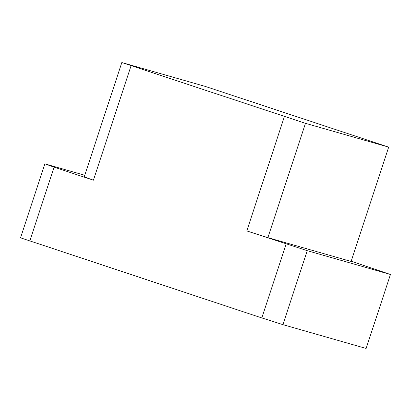 <?xml version="1.0" encoding="UTF-8"?>
<svg xmlns="http://www.w3.org/2000/svg" width="411" height="411" viewBox="0 0 411 411"><rect width="100%" height="100%" fill="white"/><g stroke="black" fill="none" stroke-linecap="round" stroke-linejoin="round"><path stroke-width="0.62" d="M305.471 123.326L121.815 62.544L205.027 86.351L388.683 147.128L305.471 123.326L267.885 237.65L246.79 230.936L284.381 116.611M131.022 65.858L93.431 180.182L84.229 176.869L121.815 62.544M267.885 237.65L351.097 261.458L388.683 147.128M351.174 261.216L390.45 274.481L307.238 250.674L246.79 230.936M390.45 274.481L366.129 348.456L282.917 324.649L261.828 317.939L20.55 237.82L44.871 163.845L84.758 175.256M93.431 180.182L54.077 167.159L29.756 241.134M54.077 167.159L44.871 163.845M286.148 243.964L261.828 317.939M307.238 250.674L282.917 324.649"/></g></svg>
